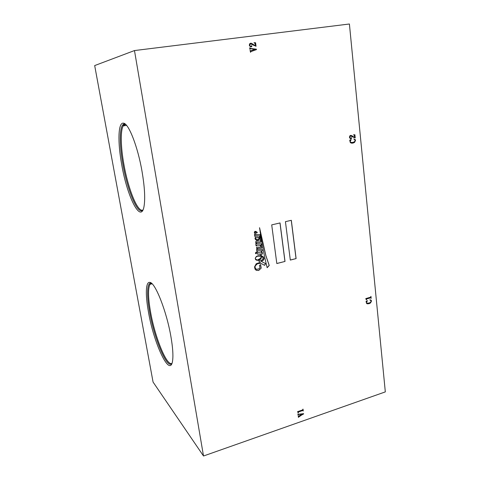 <?xml version="1.0" encoding="UTF-8"?>
<svg xmlns="http://www.w3.org/2000/svg" width="480" height="480" viewBox="0 0 480 480"><rect width="100%" height="100%" fill="white"/><g stroke="black" fill="none" stroke-linecap="round" stroke-linejoin="round"><path stroke-width="0.72" d="M256.032 253.704L256.374 252.342L255.822 252.228L255.48 253.59L256.032 253.704M255.552 253.638L255.96 253.668L256.23 252.258M258.084 237.396L256.284 237.102L255.42 237.432L255.156 237.96L256.158 239.13M256.356 237.132L255.228 237.996L256.518 239.256L258.348 239.124L259.494 238.236L258.234 237.462L256.284 237.102M255.438 259.11L257.442 260.052L260.592 258.3L261.378 256.194L257.484 256.152L255.93 257.028L255.324 258.21L255.438 259.11L256.236 259.854M260.616 255.954L257.556 256.188L255.996 257.064L255.396 258.246L255.51 259.146M256.326 269.268L255.078 267.918L255.06 265.992L257.202 263.838L258.228 263.478L261.606 263.688L264.624 265.368L265.59 263.58L261.186 261.36L263.292 260.298L264.108 258.648L263.484 256.992L261.618 255.918L260.61 254.448L262.284 254.088L262.512 252.858L260.91 250.938L262.38 250.992L262.248 249.624L257.946 249.456L257.346 248.724L257.544 248.274L261.54 248.232L261.93 247.482L261.282 246.09L260.256 245.262L261.612 245.304L261.438 243.912L257.052 243.756L256.344 243.006L256.596 242.43L259.872 242.544L260.838 241.98L261.066 240.972L260.184 238.758L260.442 237.45L259.68 235.98L260.256 236.13L260.208 234.654L256.116 234.456L254.94 233.388L255 232.32L255.672 232.158L256.182 233.058L257.364 232.47L255.924 231.408L254.808 231.408L254.298 232.656L255.63 234.432L254.484 234.378L254.778 236.412L255.216 236.412L255.198 235.686L259.398 235.962L259.68 238.044L257.922 237.156L255.888 237.078L254.988 238.11L255.342 239.412L256.5 240.258L258.036 240.228L260.082 238.908L260.706 239.832L260.526 240.966L256.296 241.134L255.648 241.878L255.894 242.982L256.698 243.744L255.786 243.714L256.056 245.814L256.56 245.856L256.452 245.148L259.788 245.25L261.264 246.726L260.544 247.104L256.716 247.134L256.566 248.274L257.67 249.444L256.59 249.396L256.884 251.514L257.4 251.502L257.328 250.794L260.712 250.932L261.9 252.468L261.342 252.99L257.016 252.378L257.214 254.004L260.31 254.43L261.33 255.816L258.126 255.72L256.5 256.362L255.228 258.174L255.576 259.62L258.03 260.376L260.904 258.876L261.738 256.368L262.56 256.938L263.118 258.948L261.51 260.424L258.906 260.226L258.984 261.354L260.574 262.224L256.212 263.766L254.544 266.922L255.03 269.118L255.792 269.94L256.482 270.39L258.72 270.462L261.18 268.134L260.64 264.726L259.344 265.698C260.142 266.682 260.088 267.708 259.176 268.758L256.542 269.376L255.948 269.01L255.15 267.954L255.126 266.028L257.274 263.874L258.294 263.514L261.678 263.724M257.814 249.378L257.274 248.688L257.544 248.274M257.052 243.756L256.272 242.976L256.698 242.418M170.988 337.038C166.698 311.508 155.274 282.678 149.982 282.426C145.662 281.214 145.236 294.552 148.458 311.982C153.786 343.8 170.448 379.386 172.662 360.21C173.286 354.96 172.728 347.238 170.988 337.038M142.092 171.762C137.856 146.772 128.658 123.372 123.54 123.192C118.02 121.932 117.576 142.41 121.752 164.826C127.386 197.916 141.672 225.75 144.264 204.846C145.218 197.04 144.492 186.012 142.092 171.762M290.316 260.076L296.112 258.588L291.324 220.302L285.432 221.676L290.316 260.076M276.816 263.538L285.018 261.432L280.044 222.936L271.71 224.88L276.816 263.538M264.666 257.184L267.15 267.708L269.238 265.482L265.872 255.594L259.56 227.718L261.162 238.722L264.666 257.184M203.514 456L134.478 50.562L94.68 65.574L153.072 382.074L203.514 456L385.32 391.89L349.404 24L134.478 50.562M367.62 303.87L366.612 303.504L366.054 301.38L367.404 300.642L366.432 302.586L366.726 303.12L369.012 303.084L370.554 302.304L371.178 301.002L369.9 299.814L371.07 300.144L371.496 301.038L370.56 302.928L369.072 303.69L366.834 303.642M366.336 299.85L365.772 298.602L370.518 297.216L370.974 296.394L371.172 298.344L370.578 297.828L366.636 298.98L366.336 299.85M351.396 143.118L350.316 142.602L349.704 140.172L351.144 139.512L350.118 141.558L351.066 142.464L352.878 142.41L354.528 141.732L355.188 140.364L353.814 138.894L355.218 139.56L355.524 140.436L354.534 142.428L352.944 143.094L351.396 143.118M350.244 138.642L349.416 137.298L349.866 135.816L350.646 135.378L351.552 135.534L354.63 137.484L354.432 135.468L353.526 134.826L354.9 134.748L355.212 137.892L350.616 136.092L349.926 136.494L350.016 138.084L350.646 138.354L351.258 137.646L351.594 138L351.462 138.474L350.244 138.642M298.596 417.306L298.164 415.878L298.62 416.124L302.454 414.042L298.68 414.426L298.056 415.08L297.906 413.922L298.524 414.234L303.618 413.67L298.35 417.3M298.17 412.866L297.546 411.684L302.562 409.95L303.024 409.11L303.27 411.006L302.634 410.544L298.476 411.99L298.17 412.866M250.572 52.332L250.038 50.412L250.584 50.844L255.06 49.32L250.626 48.732L249.9 49.374L249.702 47.874L250.44 48.438L256.422 49.182L256.476 49.602L250.794 51.642L250.572 52.332M250.29 46.776L249.288 45.222L249.768 43.59L251.46 43.272L255.354 45.768L255.06 43.5L253.992 42.726L255.582 42.732L256.044 46.266L250.65 43.95L249.858 44.352L250.008 46.14L250.746 46.482L251.436 45.726L251.838 46.146L251.7 46.674L250.29 46.776M267.126 267.618L269.166 265.446L265.8 255.558L260.412 232.236M260.34 232.206L259.506 227.766M256.362 270.324L258.648 270.42L261.18 268.134M261.108 268.092L260.61 264.744M256.248 260.142L257.958 260.34L260.832 258.84L261.738 256.368M257.214 253.98L260.31 254.43M256.878 251.478L257.328 251.472L257.256 250.764L260.712 250.932M256.056 245.79L256.488 245.82L256.38 245.118L259.788 245.25M256.248 240.162L257.964 240.198L260.082 238.908M258.39 237.336L259.68 238.044M254.778 236.382L255.144 236.382L255.126 235.656L259.398 235.962M256.164 232.998L257.292 232.44L255.924 231.408M256.116 234.456L254.868 233.358L254.928 232.29L255.54 232.086M260.166 236.1L260.136 234.648M256.626 242.382L259.8 242.514L260.766 241.95L260.994 240.942L260.112 238.728L260.37 237.42L259.608 235.95L260.1 236.01M257.472 248.244L261.468 248.196L261.858 247.452L261.21 246.054L260.184 245.232L261.54 245.274L261.372 243.906M261.618 255.918L260.538 254.412L262.212 254.058L262.44 252.822L260.838 250.902L262.308 250.962L262.182 249.618M261.186 261.36L263.22 260.262L264.036 258.618L263.412 256.956L262.176 256.152M264.552 265.32L265.518 263.544M261.606 263.688L262.482 264.12M261.378 256.194L260.688 255.99M276.81 263.484L285.018 261.432M284.94 261.402L279.978 222.954M290.31 260.022L296.112 258.588M296.034 258.552L291.252 220.32M367.386 300.762L366.432 302.586M366.348 302.544L366.798 303.168M370.602 300.174L369.87 299.982M370.836 300.018L371.214 300.276M371.124 300.234L371.496 301.038M371.406 300.996L370.56 302.928M370.47 302.886L369.072 303.69M368.982 303.648L367.536 303.822M370.89 296.418L371.172 298.344M370.488 297.786L366.636 298.98M366.396 299.106L366.552 299.79M351.132 139.698L350.118 141.558M350.028 141.552L351.066 142.464M350.976 142.452L351.42 142.512M353.814 138.906L355.218 139.56M355.128 139.554L355.524 140.436M355.434 140.43L354.534 142.428M354.444 142.422L352.944 143.094M352.854 143.088L351.756 143.172M350.88 135.36L351.816 135.678M351.726 135.672L352.824 136.47M352.734 136.464L354.63 137.484M354.81 134.754L355.122 137.886M350.526 136.086L349.926 136.494M349.836 136.488L349.722 137.346M349.632 137.34L350.016 138.084M349.926 138.078L350.448 138.36M351.366 137.694L351.594 138M351.504 137.994L351.462 138.474M351.372 138.468L350.952 138.714M298.68 414.426L302.454 414.042M298.308 414.432L298.272 414.852M303.552 413.676L303.66 413.994M303.582 413.928L298.788 416.712M298.716 416.646L298.572 417.132M302.964 409.134L303.27 411.006M302.562 410.478L298.476 411.99M298.236 412.098L298.398 412.788M250.242 50.388L250.584 50.844M250.152 49.146L250.254 48.744M249.906 47.85L250.44 48.438M250.368 48.456L256.422 49.182M256.344 49.194L256.476 49.602M256.398 49.62L250.794 51.642M250.716 51.654L250.542 52.104M250.584 43.17L252.03 43.566M251.958 43.584L253.224 44.52M253.146 44.538L255.354 45.768M253.998 42.744L255.582 42.732M255.51 42.75L255.966 46.254M250.434 43.992L249.858 44.352M249.786 44.37L249.642 45.294M249.57 45.312L250.008 46.14M249.936 46.152L250.674 46.5M251.364 45.744L251.676 45.804M251.598 45.822L251.838 46.146M251.766 46.164L251.7 46.674M251.628 46.692L251.232 46.884M151.512 283.278L149.994 284.322C147.882 288.492 148.062 297.684 150.546 311.886C154.836 336.798 166.65 366.378 171.924 363.402M151.536 283.302L151.212 283.194C146.97 281.982 146.52 294.984 149.652 312.006C154.212 338.658 167.244 370.038 171.954 363.36M125.664 124.44L124.83 124.134C119.406 122.868 118.92 142.824 122.988 164.712C127.602 191.16 138.096 216.042 142.986 209.898M125.562 124.344L123.204 125.934C120.288 130.83 120.762 147.282 123.93 164.58C128.214 189.042 137.616 212.544 142.836 210.06M152.088 283.8L149.994 284.322L151.212 283.194L149.982 282.426M126.558 125.388L123.204 125.934C123.282 124.914 123.822 124.314 124.83 124.134L123.54 123.192"/></g></svg>
